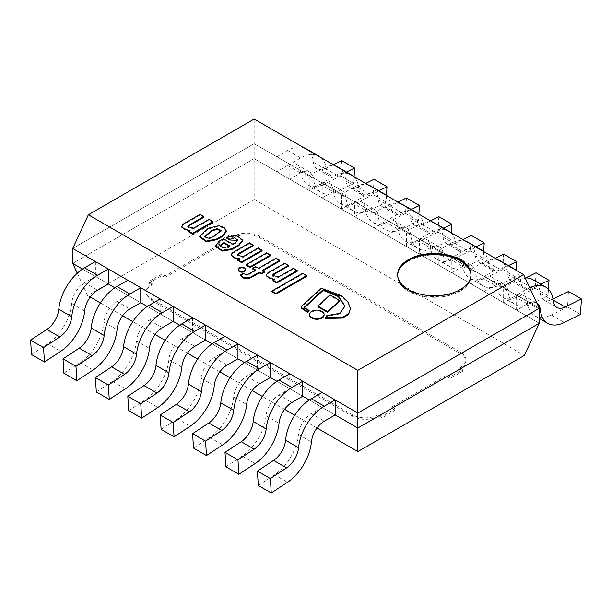 <?xml version="1.0" encoding="UTF-8"?>
<svg xmlns="http://www.w3.org/2000/svg" width="612" height="612" viewBox="0 0 612 612"><rect width="100%" height="100%" fill="white"/><g stroke="black" fill="none" stroke-linecap="round" stroke-linejoin="round"><path stroke-width="0.46" stroke-dasharray="3.06 2.29" d="M335.162 414.921L309.32 400.003L335.162 414.921L322.203 407.439L311.355 413.704A18.329 10.58 120 0 0 298.472 434.443A36.659 21.16 -60 0 1 274.52 474.813L258.302 485.484M302.756 396.216L276.922 381.299L302.756 396.216L289.797 388.735L278.95 394.992A18.329 10.58 120 0 0 266.075 415.739A36.659 21.16 -60 0 1 242.123 456.101L225.905 466.78M270.359 377.512L244.517 362.587L270.359 377.512L257.4 370.031L246.552 376.288A18.329 10.58 120 0 0 233.677 397.027A36.659 21.16 -60 0 1 209.725 437.396L193.507 448.068M237.961 358.8L212.119 343.883L237.961 358.8L225.002 351.319L214.154 357.584A18.329 10.58 120 0 0 201.272 378.323A36.659 21.16 -60 0 1 177.319 418.692L161.101 429.364M205.563 340.096L179.721 325.179L205.563 340.096L192.596 332.614L181.756 338.88A18.329 10.58 120 0 0 168.874 359.619A36.659 21.16 -60 0 1 144.922 399.988L128.704 410.66M173.158 321.392L147.316 306.474L173.158 321.392L160.199 313.91L149.351 320.168A18.329 10.58 120 0 0 136.476 340.915A36.659 21.16 -60 0 1 112.524 381.284L96.306 391.955M140.76 302.688L114.918 287.77L140.76 302.688L127.801 295.206L116.953 301.464A18.329 10.58 120 0 0 104.071 322.21A36.659 21.16 -60 0 1 80.118 362.572L63.9 373.243M108.362 283.976L82.521 269.058L108.362 283.976L95.403 276.494L84.555 282.759A18.329 10.58 120 0 0 71.673 303.498A36.659 21.16 -60 0 1 47.721 343.868L31.503 354.539M72.721 248.441L254.164 143.682L539.279 308.295L254.164 143.682L72.721 248.441M90.216 297.057L87.654 295.581L254.164 199.443L254.164 158.646L72.721 263.405L254.164 158.646L254.164 119.034M254.164 158.646L539.279 323.258L254.164 158.646M87.654 295.581L77.273 273.204M317.016 427.995L294.808 415.181M284.611 409.29L262.41 396.469M252.213 390.586L230.005 377.765M219.815 371.882L197.607 359.06M187.41 353.178L165.209 340.356M155.012 334.466L132.812 321.652M122.614 315.761L100.406 302.94M254.164 199.443L524.346 355.434M408.388 261.156A36.659 21.16 0 0 0 397.647 276.119A36.659 21.16 0 0 0 434.306 297.287A36.659 21.16 0 0 0 470.957 276.119A36.659 21.16 0 0 0 448.328 256.573A36.659 21.16 0 0 0 408.388 261.156M397.655 275.002A36.659 21.16 0 0 0 397.647 275.377A36.659 21.16 0 0 0 420.276 294.923A36.659 21.16 0 0 0 460.224 290.34A36.659 21.16 0 0 0 470.957 275.377A36.659 21.16 0 0 0 470.957 275.002M460.224 291.09A36.659 21.16 0 0 0 470.957 276.119A36.659 21.16 0 0 0 434.306 254.959A36.659 21.16 0 0 0 397.647 276.119A36.659 21.16 0 0 0 420.276 295.673A36.659 21.16 0 0 0 460.224 291.09M378.254 414.737A18.329 10.58 180 0 1 352.328 414.737L151.455 298.755A18.329 10.58 180 0 1 146.084 291.274A18.329 10.58 180 0 1 151.455 283.792L152.097 283.417L148.861 281.551L161.82 274.069L165.056 275.935L220.136 244.134L216.9 242.268L229.86 234.786L233.103 236.653L233.746 236.278A18.329 10.58 180 0 1 259.672 236.278L460.545 352.26A18.329 10.58 180 0 1 465.916 359.741A18.329 10.58 180 0 1 460.545 367.223L459.903 367.598L463.139 369.464L450.18 376.946L446.944 375.079L391.864 406.881L395.1 408.747L382.14 416.229L378.897 414.362L378.254 414.737L378.254 416.229A18.329 10.58 180 0 1 352.328 416.229L151.455 300.255A18.329 10.58 180 0 1 146.084 292.773A18.329 10.58 180 0 1 151.455 285.291L152.097 284.917L152.097 283.417M152.097 284.917L148.861 283.042L148.861 281.551M148.861 283.042L161.82 275.561L161.82 274.069M161.82 275.561L165.056 277.435L165.056 275.935M165.056 277.435L220.136 245.634L220.136 244.134M220.136 245.634L216.9 243.76L216.9 242.268M216.9 243.76L229.86 236.278L229.86 234.786M229.86 236.278L233.103 238.152L233.103 236.653M233.103 238.152L233.746 237.777A18.329 10.58 180 0 1 259.672 237.777L460.545 353.751A18.329 10.58 180 0 1 465.916 361.233A18.329 10.58 180 0 1 460.545 368.715L459.903 369.09L459.903 367.598M459.903 369.09L463.139 370.964L463.139 369.464M463.139 370.964L450.18 378.445L450.18 376.946M450.18 378.445L446.944 376.571L446.944 375.079M446.944 376.571L391.864 408.372L391.864 406.881M391.864 408.372L395.1 410.247L395.1 408.747M395.1 410.247L382.14 417.728L382.14 416.229M382.14 417.728L378.897 415.854L378.897 414.362M378.897 415.854L378.254 416.229M193.652 228.085L193.652 228.827L187.808 227.419L187.869 227.037M203.888 217.268L200.101 215.08L183.011 224.948L181.795 227.236M200.101 214.33L200.101 215.08M183.011 224.199L183.011 224.948M190.026 230.464L190.278 231.061L188.802 231.917M189.192 230.946L190.026 230.915M190.278 230.319L190.278 231.061M212.938 222.263L209.182 220.09L193.652 228.827M209.182 219.341L209.182 220.09M226.264 231.52L224.114 228.215L218.874 226.44L207.973 229.026L199.619 236.959M204.599 236.852L208.118 238.955L212.815 237.647L221.139 230.923M237.586 240.287L235.605 243.316L232.82 244.922L223.434 239.506L218.981 242.077L215.837 246.078M242.627 240.807L236.247 236.01L226.425 238.014M220.565 246.246L223.778 248.663L228.521 247.585L229.967 246.743L229.316 246.368M235.605 242.566L235.605 243.316M232.82 244.18L232.82 244.922M223.434 238.757L223.434 239.506M218.981 241.327L218.981 242.077M228.521 246.835L228.521 247.585M229.967 246.001L229.967 246.743M326.846 315.585L325.423 318.47M344.969 306.482L339.767 314.094L326.846 316.335M321.407 288.237L321.407 288.986L301.762 306.612A2.708 1.561 0 0 0 301.226 307.545M350.447 309.458L348.014 302.573L341.703 296.506L321.407 288.986M301.762 305.862L301.762 306.612M309.114 311.171L303.973 308.203L304.47 307.744M303.973 307.453L303.973 308.203M243.14 256.68L243.14 257.43L237.318 255.487M253.292 245.81L249.505 243.622L232.43 253.475L231.107 255.533M249.505 242.872L249.505 243.622M232.43 252.733L232.43 253.475M239.361 258.868L239.544 259.503L237.861 260.475M238.328 259.457L239.361 259.396M239.544 258.761L239.544 259.503M262.051 250.851L258.256 248.663L243.14 257.43M258.256 247.914L258.256 248.663M248.319 274.184L248.319 274.933C246.506 275.568 244.984 275.201 243.744 273.824L240.661 275.607M243.744 273.074L243.744 273.824M264.277 272.355L262.234 271.177L262.885 270.802M262.234 270.435L262.234 271.177M279.768 261.056L276.066 258.914L258.532 269.043L255.594 267.345L252.695 269.012M276.066 258.165L276.066 258.914M258.532 268.293L258.532 269.043M255.594 266.595L255.594 267.345M254.982 270.336L255.632 270.711L248.319 274.933M255.632 269.961L255.632 270.711M267.62 273.044L266.335 275.92M274.451 279.24L274.681 279.86L272.998 280.832M273.625 279.722L274.451 279.722M274.681 279.11L274.681 279.86M297.233 271.238L293.423 269.035L278.728 277.519L272.447 276.219L272.508 275.836M293.423 268.293L293.423 269.035M278.728 276.777L278.728 277.519M288.482 266.082L284.733 263.917L267.62 273.793M284.733 263.168L284.733 263.917M245.519 270.114A3.58 2.066 0 0 0 241.939 268.048A3.58 2.066 0 0 0 238.359 270.114M324.1 315.073A7.275 4.2 0 0 0 316.825 310.873A7.275 4.2 0 0 0 309.55 315.073M266.725 252.794L266.725 253.544L246.208 265.386M270.55 255.755L266.725 253.544M339.683 301.188L329.99 295.596L317.926 306.788M329.99 294.846L329.99 295.596M302.573 273.327L302.573 274.069L271.889 291.786M306.604 276.394L302.573 274.069M306.015 148.701A36.659 21.16 -60 0 1 313.443 162.256A18.329 10.58 120 0 0 317.161 169.034A18.329 10.58 120 0 0 325.423 168.614L333.272 164.712M320.933 157.59A36.659 21.16 -60 0 1 326.41 169.738A18.329 10.58 120 0 0 330.12 176.516A18.329 10.58 120 0 0 338.382 176.095L346.491 172.071M354.088 176.73L353.698 183.493L337.48 191.541A36.659 21.16 -60 0 1 320.956 192.39A36.659 21.16 -60 0 1 313.528 178.834A18.329 10.58 120 0 0 309.81 172.056A18.329 10.58 120 0 0 300.645 172.966L289.797 179.224L289.797 164.261L300.645 157.995A36.659 21.16 -60 0 1 316.779 155.188M341.641 160.558L340.739 176.004L353.698 183.493M340.739 176.004L324.521 184.059A36.659 21.16 -60 0 1 307.997 184.908A36.659 21.16 -60 0 1 300.568 171.352A18.329 10.58 120 0 0 296.851 164.574A18.329 10.58 120 0 0 287.686 165.485L276.838 171.743L289.797 179.224M276.838 171.743L276.838 156.779L289.797 164.261M276.838 156.779L287.686 150.514A36.659 21.16 -60 0 1 303.82 147.706M95.403 261.531L95.403 276.494M127.801 280.235L127.801 295.206M338.413 167.405A36.659 21.16 -60 0 1 345.849 180.961A18.329 10.58 120 0 0 349.567 187.739A18.329 10.58 120 0 0 357.821 187.318L365.678 183.416M353.331 176.294A36.659 21.16 -60 0 1 358.808 188.442A18.329 10.58 120 0 0 362.526 195.22A18.329 10.58 120 0 0 370.78 194.8L378.889 190.776M386.493 195.435L386.096 202.197L369.877 210.253A36.659 21.16 -60 0 1 353.361 211.094A36.659 21.16 -60 0 1 345.925 197.538A18.329 10.58 120 0 0 342.207 190.76A18.329 10.58 120 0 0 333.05 191.671L322.203 197.928L322.203 182.965L333.05 176.707A36.659 21.16 -60 0 1 349.177 173.892M374.039 179.262L373.136 194.715L386.096 202.197M373.136 194.715L356.918 202.763A36.659 21.16 -60 0 1 340.402 203.612A36.659 21.16 -60 0 1 332.966 190.057A18.329 10.58 120 0 0 329.248 183.279A18.329 10.58 120 0 0 320.084 184.189L309.244 190.447L322.203 197.928M309.244 190.447L309.244 175.483L322.203 182.965M309.244 175.483L320.084 169.226A36.659 21.16 -60 0 1 336.218 166.41M160.199 298.947L160.199 313.91M370.818 186.109A36.659 21.16 -60 0 1 378.247 199.665A18.329 10.58 120 0 0 381.965 206.443A18.329 10.58 120 0 0 390.227 206.022L398.075 202.121M385.736 194.999A36.659 21.16 -60 0 1 391.206 207.147A18.329 10.58 120 0 0 394.924 213.925A18.329 10.58 120 0 0 403.186 213.504L411.287 209.48M418.891 214.139L418.493 220.901L402.275 228.957A36.659 21.16 -60 0 1 385.759 229.798A36.659 21.16 -60 0 1 378.323 216.243A18.329 10.58 120 0 0 374.613 209.465A18.329 10.58 120 0 0 365.448 210.375L354.6 216.64L354.6 201.669L365.448 195.412A36.659 21.16 -60 0 1 381.582 192.604M406.437 197.967L405.534 213.42L418.493 220.901M405.534 213.42L389.316 221.475A36.659 21.16 -60 0 1 372.8 222.317A36.659 21.16 -60 0 1 365.364 208.761A18.329 10.58 120 0 0 361.654 201.983A18.329 10.58 120 0 0 352.489 202.893L341.641 209.159L354.6 216.64M341.641 209.159L341.641 194.188L354.6 201.669M341.641 194.188L352.489 187.93A36.659 21.16 -60 0 1 368.623 185.115M192.596 317.651L192.596 332.614M403.216 204.821A36.659 21.16 -60 0 1 410.644 218.377A18.329 10.58 120 0 0 414.362 225.147A18.329 10.58 120 0 0 422.624 224.726L430.473 220.833M418.134 213.703A36.659 21.16 -60 0 1 423.603 225.859A18.329 10.58 120 0 0 427.321 232.637A18.329 10.58 120 0 0 435.583 232.208L443.685 228.184M451.289 232.851L450.899 239.606L434.681 247.661A36.659 21.16 -60 0 1 418.157 248.503A36.659 21.16 -60 0 1 410.728 234.954A18.329 10.58 120 0 0 407.011 228.177A18.329 10.58 120 0 0 397.846 229.079L386.998 235.345L386.998 220.381L397.846 214.116A36.659 21.16 -60 0 1 413.98 211.308M438.842 216.671L437.94 232.124L450.899 239.606M437.94 232.124L421.722 240.179A36.659 21.16 -60 0 1 405.198 241.021A36.659 21.16 -60 0 1 397.769 227.465A18.329 10.58 120 0 0 394.052 220.695A18.329 10.58 120 0 0 384.887 221.598L374.039 227.863L386.998 235.345M374.039 227.863L374.039 212.9L386.998 220.381M374.039 212.9L384.887 206.634A36.659 21.16 -60 0 1 401.021 203.827M225.002 336.355L225.002 351.319M435.614 223.525A36.659 21.16 -60 0 1 443.05 237.081A18.329 10.58 120 0 0 446.76 243.859A18.329 10.58 120 0 0 455.022 243.431L462.871 239.537M450.531 232.407A36.659 21.16 -60 0 1 456.009 244.563A18.329 10.58 120 0 0 459.727 251.341A18.329 10.58 120 0 0 467.981 250.92L476.09 246.888M483.694 251.555L483.296 258.31L467.078 266.365A36.659 21.16 -60 0 1 450.562 267.214A36.659 21.16 -60 0 1 443.126 253.659A18.329 10.58 120 0 0 439.408 246.881A18.329 10.58 120 0 0 430.244 247.791L419.404 254.049L419.404 239.085L430.244 232.82A36.659 21.16 -60 0 1 446.377 230.013M471.24 235.383L470.337 250.828L483.296 258.31M470.337 250.828L454.119 258.884A36.659 21.16 -60 0 1 437.595 259.733A36.659 21.16 -60 0 1 430.167 246.177A18.329 10.58 120 0 0 426.449 239.399A18.329 10.58 120 0 0 417.285 240.302L406.437 246.567L419.404 254.049M406.437 246.567L406.437 231.604L419.404 239.085M406.437 231.604L417.285 225.338A36.659 21.16 -60 0 1 433.418 222.531M257.4 355.059L257.4 370.031M468.012 242.23A36.659 21.16 -60 0 1 475.447 255.785A18.329 10.58 120 0 0 479.165 262.563A18.329 10.58 120 0 0 487.42 262.143L495.276 258.241M482.937 251.119A36.659 21.16 -60 0 1 488.407 263.267A18.329 10.58 120 0 0 492.124 270.045A18.329 10.58 120 0 0 500.387 269.624L508.488 265.6M516.092 270.259L515.694 277.022L499.476 285.07A36.659 21.16 -60 0 1 482.96 285.919A36.659 21.16 -60 0 1 475.524 272.363A18.329 10.58 120 0 0 471.814 265.585A18.329 10.58 120 0 0 462.649 266.495L451.801 272.753L451.801 257.79L462.649 251.532A36.659 21.16 -60 0 1 478.783 248.717M503.638 254.087L502.735 269.54L515.694 277.022M502.735 269.54L486.517 277.588A36.659 21.16 -60 0 1 470.001 278.437A36.659 21.16 -60 0 1 462.565 264.881A18.329 10.58 120 0 0 458.847 258.103A18.329 10.58 120 0 0 449.69 259.014L438.842 265.271L451.801 272.753M438.842 265.271L438.842 250.308L451.801 257.79M438.842 250.308L449.69 244.043A36.659 21.16 -60 0 1 465.824 241.235M289.797 373.771L289.797 388.735M500.417 260.934A36.659 21.16 -60 0 1 507.845 274.49A18.329 10.58 120 0 0 511.563 281.268A18.329 10.58 120 0 0 519.825 280.847L525.693 277.932M515.335 269.823A36.659 21.16 -60 0 1 520.804 281.971A18.329 10.58 120 0 0 524.522 288.749A18.329 10.58 120 0 0 532.784 288.328L540.886 284.305M548.474 289.231L548.1 295.726L531.882 303.782A36.659 21.16 -60 0 1 515.358 304.623A36.659 21.16 -60 0 1 507.929 291.067A18.329 10.58 120 0 0 504.212 284.289A18.329 10.58 120 0 0 495.047 285.2L484.199 291.465L484.199 276.494L495.047 270.236A36.659 21.16 -60 0 1 511.181 267.421M536.043 272.791L535.133 288.244L548.1 295.726M535.133 288.244L518.922 296.3A36.659 21.16 -60 0 1 502.398 297.141A36.659 21.16 -60 0 1 494.97 283.586A18.329 10.58 120 0 0 491.252 276.808A18.329 10.58 120 0 0 482.088 277.718L471.24 283.976L484.199 291.465M471.24 283.976L471.24 269.012L484.199 276.494M471.24 269.012L482.088 262.755A36.659 21.16 -60 0 1 498.222 259.939M322.203 392.476L322.203 407.439M532.815 279.646A36.659 21.16 -60 0 1 540.251 293.194A18.329 10.58 120 0 0 543.961 299.972A18.329 10.58 120 0 0 552.223 299.551L553.011 299.161M568.441 291.496L567.538 306.949L580.497 314.43M567.538 306.949L551.32 315.004A36.659 21.16 -60 0 1 534.796 315.846A36.659 21.16 -60 0 1 527.368 302.29A18.329 10.58 120 0 0 523.65 295.512A18.329 10.58 120 0 0 514.485 296.422L503.638 302.688L516.597 310.169L516.597 295.206L527.445 288.94A36.659 21.16 -60 0 1 529.74 287.732M536.908 303.177A18.329 10.58 120 0 0 536.609 303.001A18.329 10.58 120 0 0 527.445 303.904L516.597 310.169M503.638 302.688L503.638 287.716L516.597 295.206M503.638 287.716L514.485 281.459A36.659 21.16 -60 0 1 525.195 277.947M352.328 416.229L352.328 414.737M151.455 300.255L151.455 298.755M151.455 285.291L151.455 283.792M233.746 237.777L233.746 236.278M259.672 237.777L259.672 236.278M460.545 353.751L460.545 352.26M460.545 368.715L460.545 367.223M313.443 162.256L326.41 169.738M325.423 168.614L338.382 176.095M324.521 184.059L337.48 191.541M300.568 171.352L313.528 178.834M287.686 165.485L300.645 172.966M287.686 150.514L300.645 157.995M84.555 282.759L97.515 290.241M71.673 303.498L84.632 310.98M47.721 343.868L60.68 351.349M116.953 301.464L129.912 308.945M104.071 322.21L117.03 329.692M80.118 362.572L93.078 370.053M345.849 180.961L358.808 188.442M357.821 187.318L370.78 194.8M356.918 202.763L369.877 210.253M332.966 190.057L345.925 197.538M320.084 184.189L333.05 191.671M320.084 169.226L333.05 176.707M149.351 320.168L162.31 327.657M136.476 340.915L149.435 348.396M112.524 381.284L125.483 388.765M378.247 199.665L391.206 207.147M390.227 206.022L403.186 213.504M389.316 221.475L402.275 228.957M365.364 208.761L378.323 216.243M352.489 202.893L365.448 210.375M352.489 187.93L365.448 195.412M181.756 338.88L194.715 346.361M168.874 359.619L181.833 367.101M144.922 399.988L157.881 407.47M410.644 218.377L423.603 225.859M422.624 224.726L435.583 232.208M421.722 240.179L434.681 247.661M397.769 227.465L410.728 234.954M384.887 221.598L397.846 229.079M384.887 206.634L397.846 214.116M214.154 357.584L227.113 365.066M201.272 378.323L214.231 385.805M177.319 418.692L190.278 426.174M443.05 237.081L456.009 244.563M455.022 243.431L467.981 250.92M454.119 258.884L467.078 266.365M430.167 246.177L443.126 253.659M417.285 240.302L430.244 247.791M417.285 225.338L430.244 232.82M246.552 376.288L259.511 383.77M233.677 397.027L246.636 404.517M209.725 437.396L222.684 444.878M475.447 255.785L488.407 263.267M487.42 262.143L500.387 269.624M486.517 277.588L499.476 285.07M462.565 264.881L475.524 272.363M449.69 259.014L462.649 266.495M449.69 244.043L462.649 251.532M278.95 394.992L291.916 402.474M266.075 415.739L279.034 423.221M242.123 456.101L255.082 463.59M507.845 274.49L520.804 281.971M519.825 280.847L532.784 288.328M518.922 296.3L531.882 303.782M494.97 283.586L507.929 291.067M482.088 277.718L495.047 285.2M482.088 262.755L495.047 270.236M311.355 413.704L324.314 421.186M298.472 434.443L311.432 441.925M274.52 474.813L287.479 482.294M540.251 293.194L553.21 300.676M552.223 299.551L553.141 300.079M551.32 315.004L564.279 322.486M527.368 302.29L539.279 309.167M514.485 296.422L527.445 303.904M514.485 281.459L527.445 288.94M470.957 275.377L470.957 274.627M397.647 275.377L397.647 274.627M146.084 292.773L146.084 291.274M465.916 361.233L465.916 359.741M187.808 226.669L187.808 227.419M221.207 231.282L221.207 230.533M204.53 237.249L204.53 236.5M237.64 239.896L237.64 240.646M220.504 246.621L220.504 245.879M344.977 306.107L344.977 306.857M237.257 255.12L237.257 255.87M272.447 275.477L272.447 276.219M317.161 169.034L330.12 176.516M307.997 184.908L320.956 192.39M296.851 164.574L309.81 172.056M349.567 187.739L362.526 195.22M340.402 203.612L353.361 211.094M329.248 183.279L342.207 190.76M381.965 206.443L394.924 213.925M372.8 222.317L385.759 229.798M361.654 201.983L374.613 209.465M414.362 225.147L427.321 232.637M405.198 241.021L418.157 248.503M394.052 220.695L407.011 228.177M446.76 243.859L459.727 251.341M437.595 259.733L450.562 267.214M426.449 239.399L439.408 246.881M479.165 262.563L492.124 270.045M470.001 278.437L482.96 285.919M458.847 258.103L471.814 265.585M511.563 281.268L524.522 288.749M502.398 297.141L515.358 304.623M491.252 276.808L504.212 284.289M543.961 299.972L556.92 307.453M534.796 315.846L539.279 318.431M523.65 295.512L536.609 303.001"/><path stroke-width="0.92" d="M88.35 214.766L357.836 370.359L357.836 413.054L72.721 248.441L357.836 413.054L539.279 308.295L357.836 413.054L357.836 428.017L335.162 414.921L324.314 421.186A18.329 10.58 120 0 0 311.432 441.925A36.659 21.16 -60 0 1 287.479 482.294L271.261 492.966L270.359 478.561L286.577 467.889A18.329 10.58 120 0 0 298.557 447.701A36.659 21.16 -60 0 1 324.314 406.215L335.162 399.957L335.162 414.921L357.836 428.017L539.279 323.258L539.279 308.295L523.65 274.627L254.164 119.034L88.35 214.766L72.721 248.441L72.721 263.405L82.521 269.058L72.721 263.405L77.273 273.204M309.32 400.003L302.756 396.216L291.916 402.474A18.329 10.58 120 0 0 279.034 423.221A36.659 21.16 -60 0 1 255.082 463.59L238.864 474.262L237.961 459.849L254.179 449.177A18.329 10.58 120 0 0 266.151 428.997A36.659 21.16 -60 0 1 291.916 387.511L302.756 381.253L302.756 396.216L309.32 400.003M276.922 381.299L270.359 377.512L259.511 383.77A18.329 10.58 120 0 0 246.636 404.517A36.659 21.16 -60 0 1 222.684 444.878L206.466 455.55L205.563 441.145L221.773 430.473A18.329 10.58 120 0 0 233.753 410.292A36.659 21.16 -60 0 1 259.511 368.807L270.359 362.541L270.359 377.512L276.922 381.299M244.517 362.587L237.961 358.8L227.113 365.066A18.329 10.58 120 0 0 214.231 385.805A36.659 21.16 -60 0 1 190.278 426.174L174.06 436.846L173.158 422.441L189.376 411.769A18.329 10.58 120 0 0 201.356 391.588A36.659 21.16 -60 0 1 227.113 350.102L237.961 343.837L237.961 358.8L244.517 362.587M212.119 343.883L205.563 340.096L194.715 346.361A18.329 10.58 120 0 0 181.833 367.101A36.659 21.16 -60 0 1 157.881 407.47L141.663 418.141L140.76 403.736L156.978 393.065A18.329 10.58 120 0 0 168.95 372.876A36.659 21.16 -60 0 1 194.715 331.398L205.563 325.133L205.563 340.096L212.119 343.883M179.721 325.179L173.158 321.392L162.31 327.657A18.329 10.58 120 0 0 149.435 348.396A36.659 21.16 -60 0 1 125.483 388.765L109.265 399.437L108.362 385.032L124.58 374.353A18.329 10.58 120 0 0 136.553 354.172A36.659 21.16 -60 0 1 162.31 312.686L173.158 306.428L173.158 321.392L179.721 325.179M147.316 306.474L140.76 302.688L129.912 308.945A18.329 10.58 120 0 0 117.03 329.692A36.659 21.16 -60 0 1 93.078 370.053L76.867 380.725L75.957 366.32L92.175 355.649A18.329 10.58 120 0 0 104.155 335.468A36.659 21.16 -60 0 1 129.912 293.982L140.76 287.716L140.76 302.688L147.316 306.474M114.918 287.77L108.362 283.976L97.515 290.241A18.329 10.58 120 0 0 84.632 310.98A36.659 21.16 -60 0 1 60.68 351.349L44.462 362.021L43.559 347.616L59.777 336.944A18.329 10.58 120 0 0 71.749 316.764A36.659 21.16 -60 0 1 97.515 275.278L108.362 269.012L108.362 283.976L114.918 287.77M357.836 451.572L524.346 355.434L539.279 323.258L357.836 428.017L357.836 451.572L317.016 427.995M294.808 415.181L284.611 409.29M262.41 396.469L252.213 390.586M230.005 377.765L219.815 371.882M197.607 359.06L187.41 353.178M165.209 340.356L155.012 334.466M132.812 321.652L122.614 315.761M100.406 302.94L90.216 297.057M408.388 259.664A36.659 21.16 0 0 0 397.647 274.627A36.659 21.16 0 0 0 434.306 295.787A36.659 21.16 0 0 0 470.957 274.627A36.659 21.16 0 0 0 448.328 255.074A36.659 21.16 0 0 0 408.388 259.664M357.836 370.359L523.65 274.627M470.957 275.002A36.659 21.16 0 0 0 434.306 254.21A36.659 21.16 0 0 0 397.655 275.002M190.026 230.173L188.802 231.168L192.505 233.31L212.938 221.513L209.182 219.341L193.652 228.085L187.808 226.669L188.71 225.231L188.71 225.973L203.888 217.268L203.888 216.518L200.101 214.33L183.011 224.199L181.795 226.486L184.396 229.209L190.026 230.464M187.869 227.037L188.71 225.973M188.71 225.231L203.888 216.518M181.795 226.486L181.795 227.236L189.192 230.946M188.802 231.168L188.802 231.917L192.505 234.059L212.938 222.263L212.938 221.513M192.505 233.31L192.505 234.059M216.939 238.91L223.036 235.36L226.264 230.77L224.114 227.465L218.874 225.69L207.973 228.276L199.619 236.217L206.412 241.059L216.939 238.91M212.815 236.898L221.207 230.533L217.375 228.62L212.28 230.135L204.53 236.5L208.118 238.206L212.815 236.898M199.619 236.217L199.619 236.959L206.412 241.809L216.939 239.652L223.036 236.11L226.264 231.52L226.264 230.77M221.139 230.923L217.061 229.378L212.28 230.877L204.599 236.852M229.913 239.284L234.335 237.877L237.64 239.896L235.605 242.566L232.82 244.18L223.434 238.757L218.981 241.327L215.807 245.71L221.881 250.369L231.849 248.763L238.772 244.945L242.627 240.065L236.247 235.26L226.425 237.272L229.913 239.284L229.913 240.026L237.586 240.287M222.011 243.729L220.504 245.879L223.778 247.921L229.967 246.001L224.03 242.566L222.011 243.729L220.565 246.246M226.425 237.272L226.425 238.014L229.913 240.026M215.837 246.078L221.881 251.111L231.849 249.505L238.772 245.695L242.627 240.807L242.627 240.065M229.316 246.368L224.03 243.316L222.011 244.479M231.849 248.763L231.849 249.505M238.772 244.945L238.772 245.695M224.03 242.566L224.03 243.316M323.174 289.629L338.451 295.925L344.977 306.107L339.767 313.352L326.846 315.585L325.423 317.72L342.582 317.337L348.626 313.65L350.447 308.708L348.014 301.823L341.703 295.764L321.407 288.237L301.762 305.862A2.708 1.561 0 0 0 301.226 306.796A2.708 1.561 0 0 0 301.945 307.859L307.438 311.592L309.114 310.422L303.973 307.453L323.174 289.629L323.174 290.379L338.245 296.529L344.969 306.482M325.423 317.72L325.423 318.47L342.582 318.087L348.626 314.4L350.447 308.708M301.226 306.796L301.226 307.545A2.708 1.561 0 0 0 301.945 308.601L307.438 312.342L309.114 311.171L309.114 310.422M301.945 307.859L301.945 308.601M307.438 311.592L307.438 312.342M304.47 307.744L323.174 290.379M239.361 258.647L237.861 259.725L241.625 261.898L262.051 250.101L258.256 247.914L243.14 256.68L237.257 255.12L238.175 253.712L238.175 254.462L253.292 245.81L253.292 245.06L249.505 242.872L232.43 252.733L231.107 254.783L234.335 257.927L239.361 258.868M237.318 255.487L238.175 254.462M238.175 253.712L253.292 245.06M231.107 254.783L231.107 255.533L238.328 259.457M237.861 259.725L237.861 260.475L241.625 262.647L262.051 250.851L262.051 250.101M241.625 261.898L241.625 262.647M279.768 260.307L276.066 258.165L258.532 268.293L255.594 266.595L252.695 268.27L255.632 269.961L248.319 274.184C246.506 274.819 244.984 274.451 243.744 273.074L240.661 274.857L240.661 275.607C242.803 278.735 246.261 279.416 251.042 277.641L259.343 272.853L261.385 274.031L264.277 272.355L264.277 271.613L262.234 270.435L279.768 260.307L279.768 261.056L262.885 270.802M240.661 274.857C242.803 277.986 246.261 278.667 251.042 276.892L251.042 277.641M251.042 276.892L259.343 272.103L259.343 272.853M259.343 272.103L261.385 273.281L261.385 274.031M261.385 273.281L264.277 271.613M252.695 268.27L252.695 269.012L254.982 270.336M274.451 278.98L272.998 280.082L276.815 282.285L297.233 270.489L293.423 268.293L278.728 276.777L272.447 275.477L273.434 274.023L288.482 265.333L284.733 263.168L267.62 273.044L266.335 275.171L268.76 277.993L274.451 279.24M266.335 275.171L266.335 275.92L273.625 279.722M272.998 280.082L272.998 280.832L276.815 283.027L297.233 271.238L297.233 270.489M276.815 282.285L276.815 283.027M273.434 274.023L273.434 274.765L288.482 266.082L288.482 265.333M272.508 275.836L273.434 274.765M244.471 270.825A3.58 2.066 0 0 0 245.519 269.364A3.58 2.066 0 0 0 241.939 267.299A3.58 2.066 0 0 0 238.359 269.364A3.58 2.066 0 0 0 240.57 271.277A3.58 2.066 0 0 0 244.471 270.825M238.359 269.364L238.359 270.114A3.58 2.066 0 0 0 240.57 272.019A3.58 2.066 0 0 0 244.471 271.575A3.58 2.066 0 0 0 245.519 270.114L245.519 269.364M321.966 317.299A7.275 4.2 0 0 0 324.1 314.323A7.275 4.2 0 0 0 316.825 310.131A7.275 4.2 0 0 0 309.55 314.323A7.275 4.2 0 0 0 314.04 318.209A7.275 4.2 0 0 0 321.966 317.299M309.55 314.323L309.55 315.073A7.275 4.2 0 0 0 314.04 318.951A7.275 4.2 0 0 0 321.966 318.041A7.275 4.2 0 0 0 324.1 315.073L324.1 314.323M246.208 264.644L246.208 265.386L250.033 267.597L270.55 255.755L270.55 255.005L266.725 252.794L246.208 264.644L250.033 266.847L250.033 267.597M250.033 266.847L270.55 255.005M339.683 300.438L329.99 294.846L317.926 306.038L317.926 306.788L327.619 312.38L339.683 301.188L339.683 300.438L327.619 311.63L327.619 312.38M317.926 306.038L327.619 311.63M271.889 291.037L271.889 291.786L275.913 294.112L306.604 276.394L306.604 275.645L302.573 273.327L271.889 291.037L275.913 293.362L275.913 294.112M275.913 293.362L306.604 275.645M346.491 172.071L354.6 168.04L354.088 176.73M333.272 164.712L341.641 160.558L354.6 168.04M316.779 155.188A36.659 21.16 -60 0 1 318.974 156.182A36.659 21.16 -60 0 1 320.933 157.59M303.82 147.706A36.659 21.16 -60 0 1 306.015 148.701L318.974 156.182M44.462 362.021L31.503 354.539L30.6 340.134L46.818 329.463A18.329 10.58 120 0 0 58.79 309.282A36.659 21.16 -60 0 1 84.555 267.796L95.403 261.531L108.362 269.012M30.6 340.134L43.559 347.616M76.867 380.725L63.9 373.243L62.998 358.839L79.216 348.167A18.329 10.58 120 0 0 91.196 327.986A36.659 21.16 -60 0 1 116.953 286.5L127.801 280.235L140.76 287.716M62.998 358.839L75.957 366.32M378.889 190.776L386.998 186.744L386.493 195.435M365.678 183.416L374.039 179.262L386.998 186.744M349.177 173.892A36.659 21.16 -60 0 1 351.372 174.887A36.659 21.16 -60 0 1 353.331 176.294M336.218 166.41A36.659 21.16 -60 0 1 338.413 167.405L351.372 174.887M109.265 399.437L96.306 391.955L95.403 377.543L111.614 366.871A18.329 10.58 120 0 0 123.593 346.69A36.659 21.16 -60 0 1 149.351 305.204L160.199 298.947L173.158 306.428M95.403 377.543L108.362 385.032M411.287 209.48L419.404 205.448L418.891 214.139M398.075 202.121L406.437 197.967L419.404 205.448M381.582 192.604A36.659 21.16 -60 0 1 383.778 193.599A36.659 21.16 -60 0 1 385.736 194.999M368.623 185.115A36.659 21.16 -60 0 1 370.818 186.109L383.778 193.599M141.663 418.141L128.704 410.66L127.801 396.255L144.019 385.583A18.329 10.58 120 0 0 155.991 365.395A36.659 21.16 -60 0 1 181.756 323.909L192.596 317.651L205.563 325.133M127.801 396.255L140.76 403.736M443.685 228.184L451.801 224.16L451.289 232.851M430.473 220.833L438.842 216.671L451.801 224.16M413.98 211.308A36.659 21.16 -60 0 1 416.175 212.303A36.659 21.16 -60 0 1 418.134 213.703M401.021 203.827A36.659 21.16 -60 0 1 403.216 204.821L416.175 212.303M174.06 436.846L161.101 429.364L160.199 414.959L176.417 404.287A18.329 10.58 120 0 0 188.397 384.099A36.659 21.16 -60 0 1 214.154 342.621L225.002 336.355L237.961 343.837M160.199 414.959L173.158 422.441M476.09 246.888L484.199 242.865L483.694 251.555M462.871 239.537L471.24 235.383L484.199 242.865M446.377 230.013A36.659 21.16 -60 0 1 448.573 231.007A36.659 21.16 -60 0 1 450.531 232.407M433.418 222.531A36.659 21.16 -60 0 1 435.614 223.525L448.573 231.007M206.466 455.55L193.507 448.068L192.596 433.663L208.814 422.991A18.329 10.58 120 0 0 220.794 402.811A36.659 21.16 -60 0 1 246.552 361.325L257.4 355.059L270.359 362.541M192.596 433.663L205.563 441.145M508.488 265.6L516.597 261.569L516.092 270.259M495.276 258.241L503.638 254.087L516.597 261.569M478.783 248.717A36.659 21.16 -60 0 1 480.978 249.711A36.659 21.16 -60 0 1 482.937 251.119M465.824 241.235A36.659 21.16 -60 0 1 468.012 242.23L480.978 249.711M238.864 474.262L225.905 466.78L225.002 452.367L241.22 441.696A18.329 10.58 120 0 0 253.192 421.515A36.659 21.16 -60 0 1 278.95 380.029L289.797 373.771L302.756 381.253M225.002 452.367L237.961 459.849M540.886 284.305L549.002 280.273L548.474 289.231M525.693 277.932L536.043 272.791L549.002 280.273M511.181 267.421A36.659 21.16 -60 0 1 513.376 268.416A36.659 21.16 -60 0 1 515.335 269.823M498.222 259.939A36.659 21.16 -60 0 1 500.417 260.934L513.376 268.416M271.261 492.966L258.302 485.484L257.4 471.079L273.618 460.4A18.329 10.58 120 0 0 285.59 440.219A36.659 21.16 -60 0 1 311.355 398.733L322.203 392.476L335.162 399.957M257.4 471.079L270.359 478.561M529.74 287.732A36.659 21.16 -60 0 1 545.774 287.127A36.659 21.16 -60 0 1 553.21 300.676A18.329 10.58 120 0 0 556.92 307.453A18.329 10.58 120 0 0 565.182 307.033L581.4 298.977L580.497 314.43L564.279 322.486A36.659 21.16 -60 0 1 547.755 323.327A36.659 21.16 -60 0 1 540.327 309.771A18.329 10.58 120 0 0 536.908 303.177M553.011 299.161L568.441 291.496L581.4 298.977M525.195 277.947A36.659 21.16 -60 0 1 532.815 279.646L545.774 287.127M46.818 329.463L59.777 336.944M58.79 309.282L71.749 316.764M84.555 267.796L97.515 275.278M79.216 348.167L92.175 355.649M91.196 327.986L104.155 335.468M116.953 286.5L129.912 293.982M111.614 366.871L124.58 374.353M123.593 346.69L136.553 354.172M149.351 305.204L162.31 312.686M144.019 385.583L156.978 393.065M155.991 365.395L168.95 372.876M181.756 323.909L194.715 331.398M176.417 404.287L189.376 411.769M188.397 384.099L201.356 391.588M214.154 342.621L227.113 350.102M208.814 422.991L221.773 430.473M220.794 402.811L233.753 410.292M246.552 361.325L259.511 368.807M241.22 441.696L254.179 449.177M253.192 421.515L266.151 428.997M278.95 380.029L291.916 387.511M273.618 460.4L286.577 467.889M285.59 440.219L298.557 447.701M311.355 398.733L324.314 406.215M553.141 300.079L565.182 307.033M539.279 309.167L540.327 309.771M215.807 245.71L215.807 246.452M539.279 318.431L547.755 323.327"/></g></svg>
